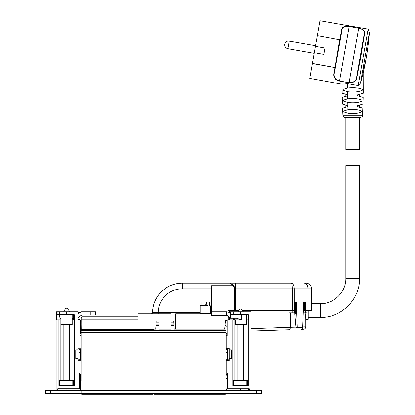 <?xml version="1.0" encoding="UTF-8"?>
<svg xmlns="http://www.w3.org/2000/svg" width="415" height="415" viewBox="0 0 415 415"><rect width="100%" height="100%" fill="white"/><g stroke="black" fill="none" stroke-linecap="round" stroke-linejoin="round"><path stroke-width="0.62" d="M227.669 316.1L227.669 315.799M308.215 318.538L308.215 319.265L305.798 319.265L305.798 326.755L305.782 318.538M305.673 326.761L302.919 326.828A2.417 1.551 88 0 1 301.451 329.24L301.658 329.235M305.798 318.85L305.601 315.96C305.679 313.932 305.165 312.884 304.07 312.822M308.215 319.265L308.215 310.539M303.251 312.822L307.23 312.822C307.987 312.941 308.309 313.989 308.189 315.96L308.215 317.854M290.433 312.822L290.433 327.264A2.417 1.551 88 0 1 288.964 329.676L250.971 331.004L288.964 329.676L288.964 327.264L296.025 327.067M305.798 326.755A2.417 2.417 0 0 1 303.469 329.173C304.89 328.991 305.668 328.187 305.798 326.755A2.417 2.417 0 0 1 303.469 329.173L301.451 329.24M295.713 312.822L294.354 312.822L294.354 306.026M230.89 319.825L230.89 318.066M230.89 311.769L230.89 310.539M250.971 328.592L288.964 327.264L288.964 312.822L294.354 312.822M256.667 390.385L256.667 393.607L261.497 393.607L261.497 390.385L226.056 390.385L226.056 393.607L50.469 393.607L50.469 390.385L45.634 390.385L45.634 393.607L45.634 390.385M256.667 393.607L226.056 393.607L226.056 390.385L81.075 390.385L81.075 393.607A0.804 0.804 0 0 0 81.864 394.25L81.864 394.25A0.804 0.804 -90 0 1 81.075 393.607L81.075 390.385L50.469 390.385M226.922 390.385L226.922 389.815M226.056 378.464L227.669 378.464L227.669 388.772L240.555 388.772L240.555 390.385M228.473 390.385A2.417 2.417 0 0 1 226.056 387.968M248.611 388.772L248.611 390.385L248.611 388.772L249.358 388.772L227.669 388.772L227.669 373.064L227.669 373.63L227.187 373.63M227.669 375.243L226.056 375.243M227.187 320.307L226.056 320.307L226.056 324.821L225.075 324.821M227.187 326.75L226.056 326.75M227.669 348.823L227.669 349.466L226.056 349.466M226.056 359.131L227.669 359.131L227.669 349.466M227.669 359.131L227.669 359.774M241.053 309.045L240.062 309.045M241.12 309.045L243.283 311.764L237.831 311.764L239.995 309.045M232.063 314.99L232.063 318.217L230.673 318.009L230.673 314.186L232.063 314.99L246.209 314.99L246.209 324.66L234.978 324.66L234.978 319.825L227.187 319.856L227.187 335.616L226.217 335.616L226.217 348.823L229.225 348.823M228.229 317.677L230.221 318.206L236.732 318.217L241.255 319.825L235.31 319.825L235.31 324.66M233.355 318.217L234.978 319.825L235.31 319.825L233.733 318.217M230.673 318.009L226.507 314.99L211.458 314.99M230.673 314.186C229.775 312.677 228.385 311.873 226.502 311.769L217.112 311.769L217.112 314.99M211.634 314.99L211.634 311.769L217.112 311.769M211.634 311.769L211.437 314.98L211.432 311.769M225.231 315.047L224.8 314.99M207.671 305.705L200.445 305.705L201.83 305.705L201.83 302.001L205.005 302.001L205.005 304.257L206.551 304.257L206.551 302.001L209.725 302.001L209.725 305.705M206.551 302.001L206.551 304.257M225.495 320.043L227.187 320.043L225.495 320.043L224.702 329.064L174.207 329.064L173.781 321.008L156.139 321.008L155.718 329.064L138.019 329.064L138.019 313.761L171.042 313.761M200.123 312.474L152.523 312.49A29.802 29.802 0 0 1 182.32 283.155L182.32 288.793A24.163 24.163 0 0 0 158.162 312.474L158.162 313.761L158.961 313.761M175.229 313.802A0.322 0.322 0 0 0 175.073 313.761L175.395 314.082L210.996 314.082L210.996 313.761L175.716 313.761L175.716 329.064M226.621 315.047L226.943 315.374L211.64 315.374L211.64 315.047L226.621 315.047M228.229 319.856L228.229 316.661L226.943 315.374M175.338 313.906A0.322 0.322 0 0 1 175.395 314.082L175.395 329.064M152.523 312.49A1.287 1.287 0 0 1 151.231 313.761A1.287 1.287 0 0 0 152.523 312.49A29.802 29.802 0 0 1 182.32 283.155L230.429 283.155L234.231 286.594L233.936 286.718A5.317 5.317 0 0 1 234.351 288.793L234.351 310.539L227.908 310.539L227.908 311.981M171.042 321.008L171.042 329.064L158.961 329.064L158.961 321.008M210.592 312.474L210.996 312.474L210.996 313.761A0.322 0.322 0 0 1 211.318 314.082L211.318 314.726A0.322 0.322 0 0 0 211.64 315.047L211.64 314.99M182.32 288.793L211.318 288.793L211.318 312.474L210.996 312.474L210.996 287.185L211.318 287.273L211.318 288.793L211.64 285.883L211.64 311.769M233.936 286.718L233.085 285.707L211.64 285.707L210.996 287.185M238.801 310.539L234.677 310.539L234.677 288.793A5.639 5.639 0 0 0 234.2 286.532A5.639 5.639 0 0 1 234.677 288.793A5.639 5.639 0 0 0 234.231 286.594L233.702 285.629L233.038 285.629M234.677 310.539L234.351 310.539M182.32 283.155L291.34 283.155C291.963 283.476 292.305 285.354 292.368 288.793L292.368 310.539L294.23 310.539L294.448 302.483L296.351 302.483L297.301 327.253L302.701 327.253L303.645 302.483L305.549 302.483L305.767 310.539L304.729 310.539L304.517 302.483M292.368 310.539L242.308 310.539M234.351 288.793L235.45 288.793L235.258 283.155L291.34 283.155C293.146 283.476 294.136 285.354 294.323 288.793L294.323 307.199M230.429 283.155L233.702 285.629A5.639 5.639 0 0 1 234.081 286.277A5.639 5.639 0 0 0 233.702 285.629L233.702 285.629M297.301 327.253L296.269 327.253L296.071 327.601L294.915 315.047L294.858 313.434L295.739 313.434L295.319 302.483M235.45 310.539L235.45 288.793L307.987 288.793L307.987 310.539L305.767 310.539M305.959 283.155A5.639 5.639 0 0 1 311.598 288.793A5.639 5.639 0 0 0 305.959 283.155L304.371 283.155A5.639 3.616 90 0 1 307.987 288.793L311.598 288.793L311.598 310.539L307.987 310.539M294.858 313.434L295.734 313.377M296.279 327.601L301.663 327.253M227.669 373.064L226.217 373.064L226.217 360.459L229.225 360.459L229.225 358.731L231.373 358.731L231.373 349.871L229.225 349.871L229.225 348.382L226.217 348.382M249.358 390.385L249.358 388.772M250.971 390.385L250.971 311.769L240.555 311.769L240.555 314.669L248.237 314.669L248.237 319.825L246.894 319.825L246.894 380.716M232.82 319.825L232.82 385.551L248.18 385.551L248.18 319.825M227.187 374.605L226.217 374.605L226.217 374.921L227.187 374.921L227.187 373.064M231.098 314.669L233.235 314.669L233.235 311.769L240.555 311.769M230.304 313.636L230.304 311.769L233.235 311.769L233.23 314.669L240.555 314.669M228.229 319.752L229.277 319.825M229.225 349.871L231.373 349.959M229.225 359.774L226.217 359.774L226.217 360.459M226.217 374.605L226.217 373.064M227.187 333.681L226.217 333.681L226.217 334.08L227.187 334.08L227.187 335.616M226.217 335.616L226.217 334.08M231.373 358.638L229.225 358.638L229.225 349.959M231.949 319.825L231.949 318.212M231.949 314.99L231.949 314.669M232.006 314.99L232.006 314.669M233.531 385.551L233.531 380.716L247.49 380.716L247.49 385.551M232.006 318.212L232.006 319.825M233.391 319.825L233.391 318.217M233.391 314.99L233.391 314.669M226.056 324.821L226.056 332.716L81.075 332.716L81.055 380.716M81.075 332.716L81.138 317.558L81.947 316.764L81.734 329.489L152.538 329.489L152.528 329.064M138.019 319.14L81.112 319.14L81.075 321.257M226.056 332.716L226.056 390.385M226.056 320.307L225.47 320.307M226.056 322.792L225.252 322.792M173.875 322.792L171.042 322.792M158.961 322.792L156.05 322.792M226.056 325.303L225.034 325.303M174.01 325.303L171.042 325.303M158.961 325.303L155.916 325.303M226.056 330.62L81.075 330.62M79.447 373.63L79.934 373.63M78.176 390.385A2.417 2.417 0 0 0 80.593 387.968L80.593 375.243L79.447 375.243L80.899 374.921L80.899 372.981L79.934 372.981M80.593 333.681L80.593 320.307L79.934 320.307M77.895 348.823L77.895 359.774L78.98 359.774L78.98 359.131L80.593 359.131L80.593 359.774L80.899 359.774L77.838 359.774M78.98 355.909L80.593 355.909L80.593 359.131L78.98 359.131L78.98 349.466L80.593 349.466L78.98 349.466L78.98 348.823M80.593 355.909L80.593 348.823M79.934 326.75L80.593 326.75M78.98 375.243L78.98 378.464L80.593 378.464M57.758 390.385L57.758 388.772L78.98 388.772L78.98 378.464M58.038 388.772L58.038 390.385L58.038 388.772M80.593 387.968L80.593 382.895M56.144 390.385L56.144 311.769L66.561 311.769L66.561 314.669L74.238 314.669L74.238 385.551L58.883 385.551L58.883 319.825L60.165 319.825L60.165 380.716M56.414 319.825L56.414 311.769M80.899 374.444L79.934 374.444L79.934 373.064L79.447 373.064L79.447 388.772L57.758 388.772M77.838 348.823L80.899 348.823L80.899 348.159L77.838 348.159L77.838 349.871L75.743 349.871L75.743 358.731L77.838 358.731L77.838 360.23L80.899 360.23L80.899 372.981M80.899 348.159L80.899 333.681L79.934 333.681M80.899 333.945L79.934 333.945L79.934 335.538L80.899 335.538M79.934 335.538L79.934 319.503L77.838 319.503L77.838 311.769L66.561 311.769M56.144 319.825L58.883 319.825M73.434 314.669L73.434 319.825L72.179 319.825L72.2 324.66L60.922 324.66L60.948 319.825L60.523 318.217L59.936 318.009L59.506 314.99L58.598 314.99L58.619 314.669M56.788 311.769L56.788 314.669L66.561 314.669M77.838 358.731L75.743 358.638M60.989 385.551L60.989 380.716L59.537 380.716L59.537 385.551M73.341 314.669L73.341 319.825M75.743 349.959L77.838 349.959L77.838 358.638M79.934 374.444L79.934 374.921L80.899 374.921M60.989 380.716L73.59 380.716L73.59 385.551M80.899 360.23L80.899 359.774M45.634 393.607L50.469 393.607M80.214 390.385L80.214 389.265M67.054 308.226L66.068 308.226M67.126 308.226L69.289 310.944L63.832 310.944L65.995 308.226L63.832 310.944L63.832 311.769M77.838 312.874L80.915 311.769L82.066 311.769L80.837 311.924L80.837 315.535L82.061 314.99L95.632 314.99L95.632 311.769L95.595 314.99M77.812 314.186L80.837 311.924M77.838 317.999L80.837 315.535M90.257 314.99L90.257 311.769L95.595 311.769M90.257 311.769L82.066 311.769M59.936 314.186L60.082 314.99L72.931 314.99L72.931 318.217L72.552 318.217L72.262 319.301M73.175 314.186L72.931 314.99M60.922 319.825L60.948 314.99M73.341 317.013L72.931 318.217M347.827 106.588C340.959 108.647 340.98 108.642 347.895 106.562L347.889 109.705C353.793 109.078 358.373 109.503 361.626 110.981L361.584 111.874C358.29 113.435 353.751 113.881 347.967 113.212L348.029 115.707L362.456 115.707C362.71 116.216 362.176 116.724 360.848 117.227L359.551 117.227L359.551 149.447L345.856 149.447L345.856 117.227M320.484 317.387C341.358 317.926 360.09 299.194 359.551 278.32L352.703 278.32L359.551 278.32L359.551 165.554L345.856 165.554L345.856 278.32L352.703 278.32L345.856 278.32C346.209 291.88 334.044 304.045 320.484 303.692L320.484 317.387L308.215 317.387M360.848 117.227L344.559 117.227C343.106 116.568 342.567 116.06 342.951 115.707L342.588 108.061L343.122 107.967M342.178 93.308L342.116 84.229L347.63 83.674L358.135 85.594L360.448 83.161L363.156 72.916L360.578 82.715M361.014 81.148L362.139 76.957M362.435 75.805L362.674 74.876M347.646 91.746C353.995 92.436 358.866 91.948 362.269 90.288L362.269 89.391C358.866 87.85 353.985 87.399 347.63 88.037L343.138 89.391L343.138 90.288L347.646 91.746L347.677 95.855C340.518 97.935 340.591 97.909 347.895 95.766M362.062 100.186C358.716 98.661 353.928 98.22 347.708 98.853L343.345 100.186L343.366 101.078L347.76 102.5C353.907 103.179 358.669 102.707 362.041 101.078L362.062 100.186M347.76 102.5L347.895 106.562M359.551 104.933L359.551 107.293L362.285 107.967M357.58 106.588C364.448 108.647 364.427 108.642 357.512 106.562L357.512 105.664C364.614 103.553 364.64 103.537 357.6 105.633M357.73 95.855C364.889 97.935 364.816 97.909 357.512 95.766L357.512 94.874C364.91 92.716 364.987 92.685 357.74 94.781M347.967 113.212L343.822 111.874L343.781 110.981L347.889 109.705M347.806 105.633C340.767 103.537 340.793 103.553 347.895 105.664M347.666 94.781C340.419 92.685 340.497 92.716 347.895 94.874M345.856 102.189L344.907 101.919M362.643 70.742A266.508 127.773 10 0 0 366.087 58.603A266.508 266.508 0 0 0 369.366 32.603L360.448 83.161M360.365 57.597L356.781 76.064C356.537 80.489 353.974 82.673 349.098 82.616L358.695 28.189C363.39 29.289 365.184 31.447 364.08 34.663L356.781 76.064L357.061 76.319L360.682 57.654L364.437 34.481L364.08 34.663L360.365 57.597M349.072 82.751L339.553 81.07C334.708 79.457 332.939 76.531 334.246 72.298L334.599 72.153C333.312 76.396 334.972 79.322 339.579 80.941L349.072 82.751C354.182 82.891 356.843 80.749 357.061 76.319M348.953 26.373L349.176 26.513C344.388 25.938 341.96 27.349 341.898 30.757L334.599 72.153L341.898 30.757L341.623 30.456L339.766 39.529L340.056 39.731L317.314 35.571L319.929 20.75L368.095 29.107L358.135 85.594M364.437 34.481C365.563 31.301 363.654 29.169 358.71 28.09L359.136 28.173M341.867 29.538L342.271 28.5M346.784 26.161L347.531 26.202M347.941 26.238L348.844 26.358M338.464 80.811L339.579 80.941L349.176 26.513L358.695 28.189L349.191 26.415C344.18 25.735 341.654 27.084 341.623 30.456M334.246 72.298L339.74 39.684L317.314 35.571M317.288 35.726L315.405 46.397L324.924 48.073L323.804 54.422L314.285 52.741L309.766 78.388L342.116 84.229M335.917 79.457L335.061 78.492M334.765 77.989L334.127 75.748M315.405 46.397L314.285 52.741M225.231 393.607L225.231 394.25L154.333 394.25A0.804 0.804 -90 0 1 153.545 393.617A0.804 0.804 0 0 0 154.333 394.25L154.333 394.25M152.756 393.607L152.756 394.25L81.864 394.25M81.413 329.489L152.056 329.505L152.056 330.299L82.217 330.299L82.217 329.505L81.413 329.489M80.972 329.489L81.734 329.489M138.019 316.764L81.947 316.764L81.138 317.558M152.86 329.489L152.056 329.505L152.86 329.489M152.538 329.489L153.343 329.489L153.332 329.064M152.056 330.299A0.804 0.804 0 0 0 152.86 329.505M81.413 329.505A0.804 0.804 0 0 0 82.217 330.299M308.189 315.96L305.601 315.96M302.717 326.833L302.919 321.428M229.277 319.752L229.277 317.319M229.277 312.656L229.277 310.539M305.336 312.822L305.336 310.539M292.886 312.822L292.886 310.539M227.669 352.688L226.056 352.688M227.669 355.909L226.056 355.909M241.255 314.99L241.255 319.825M226.502 311.769L226.502 314.99M227.897 315.799L227.368 315.799M175.395 314.082L138.019 314.082M200.123 313.439L200.123 306.026L210.592 306.026L210.592 313.439L200.123 313.439L199.797 313.761M210.996 313.761A0.322 0.322 0 0 1 211.318 314.082L210.996 314.082L210.996 314.726A0.643 0.643 0 0 0 211.64 315.374M233.085 285.883L211.64 285.707M211.64 315.047A0.322 0.322 0 0 1 211.318 314.726L211.432 314.726M211.318 314.726L210.996 314.726M246.951 314.669L246.951 319.825M234.107 380.716L234.107 319.825M234.983 385.551L234.983 380.716M246.126 385.551L246.126 380.716M173.984 324.821L171.042 324.821M158.961 324.821L155.941 324.821M226.056 330.138L152.538 330.138M81.734 330.138L81.075 330.138M78.98 352.688L80.593 352.688M66.094 388.772L66.094 390.385M72.957 380.716L72.957 319.825M59.288 314.669L59.288 311.769M72.132 385.551L72.132 380.716M57.898 314.669L57.898 311.769M72.179 314.99L72.179 319.825M60.082 314.99L60.082 318.217M59.936 318.009L59.936 314.669M59.506 314.669L59.506 314.99M73.061 314.969L73.061 318.206M348.029 115.707L342.951 115.707M347.63 83.674L347.63 88.037M347.677 95.855L347.708 98.853M312.407 63.412L334.941 67.546L312.376 63.568M315.519 45.764L289.182 41.116A3.865 3.865 0 0 0 284.706 44.255A3.865 3.865 0 0 1 289.182 41.116L287.839 48.731L314.176 53.374M154.349 393.607L154.349 394.25A0.804 0.804 -90 0 1 153.56 393.607A0.804 0.804 90 0 1 152.756 394.25L152.756 394.25A0.804 0.804 0 0 0 153.545 393.607M225.231 394.25A0.804 0.804 90 0 0 226.019 393.607A0.804 0.804 0 0 1 225.231 394.25L225.231 394.25M81.88 393.607L81.88 394.25A0.804 0.804 -90 0 1 81.091 393.607M243.283 380.716L243.283 324.66M243.283 314.99L243.283 314.669M237.831 380.716L237.831 324.66M237.831 314.99L237.831 314.669M210.592 313.439L210.913 313.761M210.592 306.026L210.27 305.705M200.123 306.026L200.445 305.705M69.289 380.716L69.289 324.66M69.289 314.99L69.289 314.669M69.289 311.769L69.289 310.944M63.832 380.716L63.832 324.66M63.832 314.99L63.832 314.669M95.632 314.99L95.632 311.769M58.598 314.99L58.598 314.669M359.551 94.138L359.551 96.498M345.856 94.138L345.856 96.498M345.856 104.933L345.856 107.293M320.484 303.692L311.598 303.692M366.087 58.603A266.508 266.508 0 0 1 363.161 72.91L363.229 93.308M362.456 115.707L362.819 108.061M362.964 104.144L363.156 97.318M342.442 104.144L342.251 97.318M369.366 32.603L368.095 29.107M284.706 44.255A3.865 3.865 0 0 0 287.839 48.731"/></g></svg>
